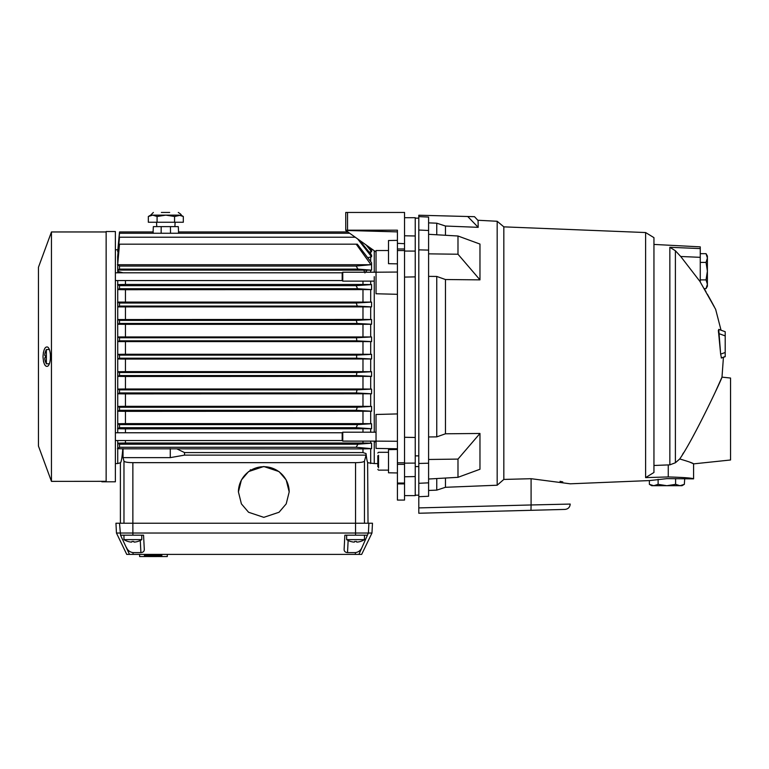 <?xml version="1.0" encoding="UTF-8"?>
<svg xmlns="http://www.w3.org/2000/svg" width="769" height="769" viewBox="0 0 769 769"><rect width="100%" height="100%" fill="white"/><g stroke="black" fill="none" stroke-linecap="round" stroke-linejoin="round"><path stroke-width="1.15" d="M706.057 291.864L704.193 288.635L706.038 288.635L707.393 284.27L706.038 279.897L700.261 279.897M707.153 286.039L706.038 288.635L707.393 286.299L707.393 271.149L706.038 262.412L707.393 258.038L706.038 253.664L700.261 253.664M700.261 262.412L706.038 262.412M706.038 279.897L707.393 271.149L707.393 256.01L706.038 253.664M418.797 218.156L415.231 218.156L415.231 455.873L418.797 455.873M415.231 495.169L415.231 466.562L415.231 495.169L418.797 495.169L418.797 216.608L428.593 217.069L428.593 230.489L418.797 230.027M388.508 472.8L397.419 472.954L388.508 472.8L388.508 449.634L397.419 449.481M397.419 240.37L388.508 240.524L388.508 263.69L397.419 263.844M397.419 250.54L397.419 500.071L404.542 500.071L404.542 243.677L397.419 243.35L397.419 250.54L404.542 250.54M404.542 495.621L415.231 495.621L415.231 217.704L404.542 217.704M404.542 235.775L415.231 235.987M404.542 251.05L415.231 251.098M404.542 277.08L415.231 276.878M404.542 437.282L415.231 437.474M404.542 463.149L415.231 463.101M404.542 476.77L415.231 476.569M368.466 230.181L345.752 230.181L345.752 212.455L404.542 212.455L404.542 243.677M347.53 212.455L347.53 230.181L397.419 230.181L397.419 243.35M397.419 272.053L376.041 272.207L376.041 293.758L397.419 294.306M397.419 231.882L345.752 230.45L397.419 230.181M115.379 280.56L342.186 280.56L342.763 281.127L342.763 272.216L376.041 272.216L376.041 250.54L388.508 250.521M345.752 230.45L376.041 252.03M374.253 250.761L374.253 272.216M374.253 276.677L374.253 432.197M374.253 441.108L374.253 442.05L376.041 441.569M397.419 441.271L376.041 441.127L376.041 414.472L397.419 413.924M397.419 448.779L376.041 448.404L376.041 441.127L342.763 441.108L342.763 432.197L376.041 432.197M380.703 448.49L376.041 448.404M120.896 462.092L120.397 462.775C121.252 462.448 122.05 457.795 122.8 448.817L362.978 448.894L362.978 452.576L366.054 453.547C366.678 459.468 367.342 462.544 368.024 462.775L374.253 463.553L374.253 442.05L374.253 463.553L377.819 463.62M377.819 455.767L377.819 466.668L377.819 455.767M377.819 469.407L378.531 470.128L388.508 470.128L388.508 452.307L378.531 452.307L377.819 453.018M161.375 212.455L169.68 212.455M178.293 212.455C180.811 214.07 181.705 214.955 180.965 215.128L174.563 216.483L174.563 222.251L183.31 222.251L183.31 216.483L178.946 215.128L165.835 215.128L157.078 216.483L157.078 222.251L174.563 222.251M157.078 216.483L152.714 215.128L148.34 216.483L148.34 222.251L157.078 222.251M174.563 216.483L165.835 215.128L150.686 215.128L148.34 216.483M150.83 215.397L152.589 215.128M250.473 469.696L249.915 470.647M658.12 479.298L658.12 484.345L666.858 485.7L675.605 484.345L675.605 478.587M649.046 480.644L666.858 478.635L693.58 478.856C692.215 478.03 683.776 477.395 668.261 476.943L645.604 477.607L645.604 232.546L503.83 226.855L503.83 479.433L531.091 478.703L570.214 483.807L649.382 480.577L649.382 484.345L653.746 485.7L658.12 484.345M684.679 479.212L684.343 484.345L681.747 485.46M675.605 484.345L679.979 485.7L684.343 484.345L682.007 485.7L651.718 485.7L649.382 484.345M106.141 231.959L51.456 231.959L51.456 481.365L106.141 481.317M51.456 231.959L38.45 267.276L38.45 446.049L51.456 481.365M43.458 361.17L43.91 362.853M44.602 364.496L45.256 365.496M50.379 356.662L50.379 358.738C49.985 362.833 49.081 365.342 47.668 366.246C45.092 367.005 43.535 363.804 42.997 356.662C43.545 349.511 45.102 346.319 47.668 347.079C49.081 347.982 49.985 350.481 50.379 354.586L50.379 358.738M115.379 481.807L115.379 231.517L106.141 231.517L106.141 481.759L101.873 481.807L115.379 481.807M43.449 352.192L42.997 356.662M49.37 349.539L46.371 349.539L46.371 363.785L49.37 363.785M115.379 440.541L342.186 440.541L342.186 432.764L342.763 432.197M342.186 280.56L342.186 272.793L342.763 272.216M115.379 463.553L117.724 463.553L117.724 440.541M117.724 432.764L117.724 339.292L117.763 341.599L119.503 340.83L356.826 340.83L371.581 341.599L117.763 341.599M46.371 363.785A15.14 15.14 0 0 1 45.4 361.545L45.4 361.545A15.14 15.024 -45.1 0 1 44.765 358.642L44.765 357.835A15.14 1.317 -5 0 1 45.419 357.518L45.419 355.807A15.14 1.317 -175 0 1 44.765 355.489L44.765 354.682A15.14 15.024 -134.9 0 1 45.419 351.798L45.4 351.789A15.14 15.14 0 0 1 46.371 349.539M342.186 440.541L342.763 441.108M370.696 463.553L370.696 448.673L363.016 448.894M153.079 231.959L153.358 226.615L161.192 226.615L161.134 233.257M117.724 251.271L119.503 231.959L153.166 231.959L153.108 233.257M125.443 341.696L125.443 354.249L117.724 354.346L119.503 355.124L356.633 355.124L371.581 354.346L371.581 358.979L370.696 358.979L370.696 371.725L371.581 371.725L371.581 376.368L370.696 376.368L370.696 389.085L371.581 389.085L371.581 393.786L370.696 393.786L370.696 406.426L371.581 406.426L371.581 411.232L370.696 411.232L370.696 423.729L371.581 423.729L371.581 428.737L370.696 428.737L370.696 432.197M117.417 448.673L119.503 447.27L119.503 444.203L357.969 444.203L371.581 443.165L370.696 443.165L370.696 441.108M371.581 443.165L371.581 448.673L370.658 448.673M369.62 247.455L371.581 249.8L369.668 247.483M263.805 517.345L279.041 512.26L286.203 503.887L289.192 491.92L286.203 479.962L279.041 471.589L263.805 466.504L248.57 471.589L241.408 479.962L238.419 491.92L241.408 503.887L248.57 512.26L263.805 517.345M289.192 491.987A25.387 25.348 0 0 0 263.805 466.706A25.387 25.348 0 0 0 238.419 491.987M141.775 535.186L141.775 539.636L123.963 539.636A16.649 16.649 0 0 0 127.971 541.482L127.971 541.463A16.601 16.534 -90 0 0 130.913 542.068L131.72 542.068L130.913 542.068M123.963 535.186L123.963 539.636M364.458 535.186L364.458 539.636L346.646 539.636A16.649 16.649 0 0 0 350.654 541.482L350.654 541.463A16.601 16.534 -90 0 0 353.596 542.068L354.403 542.068L353.596 542.068M346.646 535.186L346.646 539.636M132.864 541.482A15.909 15.909 -90 0 1 131.98 541.463A15.909 15.909 90 0 0 133.758 541.463A16.601 1.442 90 0 0 134.017 542.068L134.825 542.068A16.601 16.534 90 0 0 137.766 541.463L137.766 541.463A16.601 16.534 90 0 1 134.825 542.068M131.893 541.712A16.601 1.442 -90 0 1 131.72 542.068A16.601 1.442 -90 0 0 131.98 541.463M355.547 541.482A15.909 15.909 -90 0 1 354.663 541.463A15.909 15.909 90 0 0 356.441 541.463A16.601 1.442 90 0 0 356.701 542.068L357.508 542.068L356.701 542.068M354.576 541.712A16.601 1.442 -90 0 1 354.403 542.068A16.601 1.442 -90 0 0 354.663 541.463M161.788 554.401L161.788 556.545L161.826 554.401L161.836 556.545L167.286 556.545L167.286 554.401M161.701 554.401L161.788 556.545M161.644 554.401L161.701 556.545M161.548 554.401L161.644 556.545M161.423 554.401L161.548 556.545M161.259 554.401L161.423 556.545M161.077 554.401L161.259 556.545M160.856 554.401L161.077 556.545M160.596 554.401L160.856 556.545M160.317 554.401L160.596 556.545M160.01 554.401L160.317 556.545M159.683 554.401L160.01 556.545M159.318 554.401L159.683 556.545M158.943 554.401L159.318 556.545M158.529 554.401L158.943 556.545M158.097 554.401L158.529 556.545M157.655 554.401L158.097 556.545M157.174 554.401L157.655 556.545M156.684 554.401L157.174 556.545M156.174 554.401L156.174 556.545L156.684 556.545M155.646 554.401L155.646 556.545L156.174 556.545M155.107 554.401L155.107 556.545L155.646 556.545M154.55 554.401L154.55 556.545L155.107 556.545M153.973 554.401L153.973 556.545L154.55 556.545M153.387 554.401L153.387 556.545L153.973 556.545M152.771 554.401L152.771 556.545L153.387 556.545M152.118 554.401L152.118 556.545L152.771 556.545M151.474 554.401L151.474 556.545L152.118 556.545M150.859 554.401L150.859 556.545L151.474 556.545M150.272 554.401L150.272 556.545L150.859 556.545M149.695 554.401L149.695 556.545L150.272 556.545M149.148 554.401L149.148 556.545L149.695 556.545M148.619 554.401L148.619 556.545L149.148 556.545M148.119 554.401L148.119 556.545L148.619 556.545M147.648 554.401L148.119 556.545M147.206 554.401L147.648 556.545M146.783 554.401L147.206 556.545M146.398 554.401L146.783 556.545M146.043 554.401L146.398 556.545M145.726 554.401L146.043 556.545M145.437 554.401L145.726 556.545M145.178 554.401L145.437 556.545M144.957 554.401L145.178 556.545M144.774 554.401L144.957 556.545M144.63 554.401L144.774 556.545M144.524 554.401L144.63 556.545M144.466 554.401L144.524 556.545M144.437 554.401L144.466 556.545M125.443 336.851L125.443 324.335L117.801 324.239L117.647 319.539L362.978 319.433L371.581 319.539L356.326 320.385L119.503 320.385L117.647 319.539L117.724 336.957L371.581 336.957L356.46 337.754L119.503 337.754L117.686 336.957L117.724 339.292M117.724 319.539L117.724 304.553L117.84 306.898L119.503 306.091L357.297 306.091L371.581 306.898L117.84 306.898M117.724 302.092L371.581 302.092L356.22 303.015L119.503 303.015L117.599 302.092L117.724 304.553L117.724 280.56M117.724 272.793L117.676 264.651M117.724 264.094L117.638 256.759L119.503 237.227L355.268 237.227M117.724 255.885L118.118 251.809M115.379 249.771L117.868 249.838M45.419 357.518A15.14 1.317 -5 0 0 44.765 357.835M122.8 448.817L117.724 448.673M121.377 448.779L122.569 448.808M118.359 256.961L117.724 256.759M117.417 264.651L119.503 266.055L119.503 269.121L118.109 270.063L118.07 271.457L117.724 267.593M123.021 272.793L118.07 271.457M117.724 284.588L125.443 284.453L125.443 280.56M117.542 284.588L119.503 285.655L119.503 288.721L117.878 289.596L117.724 287.183M125.443 301.977L125.443 289.711L117.878 289.596M125.443 319.433L125.443 307.004M117.724 374.032L117.763 371.725L125.443 371.629L125.443 359.075L117.724 358.979L119.503 358.2L356.633 358.2L356.633 355.124M117.724 391.402L117.801 389.085L125.443 388.989L125.443 376.474L117.724 376.368L119.503 375.57L356.46 375.57L356.826 372.494L371.581 371.725M117.724 408.772L117.84 406.426L125.443 406.32L125.443 393.891L117.724 393.786M117.724 426.141L117.878 423.729L125.443 423.613L125.443 411.348L117.724 411.232M117.542 428.737L119.503 427.679L119.503 424.603L117.878 423.729M117.724 445.732L117.955 443.155L125.443 443.002L125.443 440.541M125.443 432.764L125.443 428.871L117.724 428.737M119.503 444.203L117.955 443.155M371.581 448.673L356.124 447.27L119.503 447.27M123.03 448.596L123.03 457.632L123.972 461.16L123.972 523.228M120.397 523.228L120.397 462.775L117.724 463.553M367.342 245.83L371.581 250.905L371.581 251.694L369.187 252.136M371.581 251.694L366.015 244.878M349.693 233.257L119.503 233.257L117.686 251.694M359.536 240.264L371.581 255.097L371.581 256.759L367.736 257.702M371.581 256.759L357.662 238.938M119.503 269.121L357.969 269.121L356.124 266.055L370.994 264.719L117.667 264.719L119.503 244.167L357.316 244.167L371.581 262.777L371.581 270.159L118.109 270.063M356.124 266.055L119.503 266.055M357.969 269.121L371.581 270.159M364.621 272.216L363.814 270.063M125.443 284.453L362.978 284.453L362.978 281.127M362.978 284.453L371.581 284.588L356.143 285.655L119.503 285.655M119.503 288.721L357.585 288.721L371.581 289.596L125.443 289.711M362.978 301.977L362.978 289.711M362.978 319.433L362.978 307.004M117.801 324.239L119.503 323.461L357.047 323.461L371.581 324.239L362.978 324.335L125.443 324.335M362.978 336.851L362.978 324.335M125.443 354.249L362.978 354.249L362.978 341.696M362.978 354.249L371.581 354.346M371.581 358.979L356.633 358.2M125.443 359.075L370.696 358.979M125.443 371.629L362.978 371.629L362.978 359.075M117.763 371.725L119.503 372.494L356.826 372.494M370.696 371.725L362.978 371.629M371.581 376.368L356.46 375.57M125.443 376.474L370.696 376.368M125.443 388.989L362.978 388.989L362.978 376.474M117.801 389.085L119.503 389.864L357.047 389.864L371.581 389.085M370.696 389.085L362.978 388.989M371.581 393.786L356.326 392.94L119.503 392.94L117.647 393.786M125.443 393.891L370.696 393.786M125.443 406.32L362.978 406.32L362.978 393.891M117.84 406.426L119.503 407.234L357.297 407.234L371.581 406.426M370.696 406.426L362.978 406.32M371.581 411.232L356.22 410.31L119.503 410.31L117.599 411.232M125.443 411.348L370.696 411.232M125.443 423.613L362.978 423.613L362.978 411.348M119.503 424.603L357.585 424.603L371.581 423.729M370.696 423.729L362.978 423.613M371.581 428.737L356.143 427.679L119.503 427.679M125.443 428.871L370.696 428.737M125.443 443.002L362.978 443.002L362.978 441.108M362.978 432.197L362.978 428.871M370.696 443.165L362.978 443.002M356.124 447.27L357.969 444.203M368.024 523.228L367.62 462.313M176.947 448.894L184.531 452.576L362.978 452.576M184.531 452.576L184.531 455.123L170.276 457.632L170.276 448.596M170.276 457.632L123.03 457.632M184.531 455.123L366.054 455.123L364.448 461.16C363.699 462.073 360.738 462.573 355.547 462.659L132.864 462.659C127.683 462.573 124.722 462.073 123.972 461.16M119.522 523.228L115.946 523.228L116.455 533.032L371.965 533.032L361.67 554.401L129.49 554.401L120.541 535.186L119.522 523.228L132.864 523.228L132.864 462.659M371.965 533.032L372.475 523.228L132.864 523.228L132.883 535.186L143.553 535.186L144.312 549.633C144.188 551.431 143.053 552.421 140.91 552.613L133.027 552.613C129.855 552.142 127.635 550.383 126.356 547.317M178.543 233.257L178.485 231.978M170.516 233.257L170.449 226.615L178.293 226.615L178.571 231.959M161.192 226.615L170.449 226.615M178.485 231.959L347.876 231.959M372.878 249.771L370.668 249.81M370.696 254.001L370.696 251.694M370.696 261.595L370.696 256.759M370.994 264.719L356.21 244.167M364.891 272.928L367.005 270.236M370.696 284.588L370.696 281.127M370.696 272.216L370.696 270.159M371.581 284.588L371.581 289.596M357.585 288.721L356.143 285.655M370.696 302.092L370.696 289.596M371.581 302.092L371.581 306.898M357.297 306.091L356.22 303.015M119.503 306.091L119.503 303.015M370.696 319.539L370.696 306.898M371.581 319.539L371.581 324.239M357.047 323.461L356.326 320.385M119.503 323.461L119.503 320.385M370.696 336.957L370.696 324.239M371.581 336.957L371.581 341.599M356.826 340.83L356.46 337.754M119.503 340.83L119.503 337.754M370.696 354.346L370.696 341.599M119.503 355.124L119.503 358.2M119.503 372.494L119.503 375.57M119.503 389.864L119.503 392.94M356.326 392.94L357.047 389.864M119.503 407.234L119.503 410.31M356.22 410.31L357.297 407.234M356.143 427.679L357.585 424.603M366.054 455.123L366.054 453.547M367.428 535.186L362.064 547.317C360.786 550.383 358.565 552.142 355.384 552.613L347.511 552.613C345.368 552.421 344.233 551.431 344.108 549.633L344.858 535.186L367.428 535.186L368.389 533.032L368.899 523.228M129.49 554.401L126.75 554.401L116.455 533.032M120.983 535.186L132.883 535.186M362.064 547.317L358.931 554.401M139.622 554.401L139.622 556.545L144.437 556.545M357.508 542.068A16.601 16.534 90 0 0 360.45 541.463L360.45 541.463A16.601 16.534 90 0 1 357.508 542.068M686.256 477.76L689.274 478.155M562.793 481.913L560.034 481.317M503.83 226.855L497.178 221.27L497.178 485.22L445.472 487.296L445.472 478.039M503.83 479.433L497.178 485.22M497.178 221.27L478.087 220.27L478.183 227.336L445.472 226.028L445.472 235.285M436.754 234.785L436.754 223.193L428.593 222.866L428.593 234.305L457.988 236.006L479.971 244.071L479.971 279.858L445.472 279.532L445.472 433.793L479.971 433.466L479.971 469.253L457.988 477.318L428.593 479.02L428.593 490.459L436.754 490.132L436.754 478.549M707.365 294.162L710.883 300.487M711.085 300.852L714.334 306.85M700.261 281.839L680.719 256.49L675.393 250.761L669.847 247.282L700.261 248.589L700.261 282.012L715.641 309.321L721.034 330.209L718.736 329.363L725.205 331.718L721.034 330.209M718.352 330.391L718.563 332.814M725.205 333.9L725.205 335.909L718.679 333.535L720.649 354.134L718.736 329.363M721.207 357.873L723.427 357.316L721.476 358.018L720.649 354.134L725.205 352.481L725.205 331.718M692.629 463.409L693.58 463.87L730.55 459.987L730.55 378.04L721.995 377.137L723.427 357.316L725.205 356.662L725.205 352.481M693.58 478.856L693.58 463.87C693.177 463.188 688.553 461.554 679.719 458.968C693.657 439.012 722.427 377.617 721.995 377.137L715.468 391.671M694.58 433.514L693.917 434.716M683.449 452.903L682.593 454.325M679.719 458.968L675.393 462.755L675.393 250.761L676.259 251.732M690.081 462.265L691.975 463.101M700.261 248.589L700.261 246.859L653.948 244.427L653.948 237.64L645.604 232.546M669.847 247.282L669.847 464.851L653.948 465.485M478.097 220.559L474.502 216.685L418.797 215.224L418.797 216.608M478.183 227.336L467.725 216.502M529.245 510.356L556.593 509.636L529.245 510.356M556.593 509.636L530.985 510.308L565.013 509.414L530.985 510.308L565.013 509.414L530.985 510.308L531.091 504.964L570.214 504.07L531.091 504.964L531.091 478.703M730.55 388.999L730.55 419.24L730.55 388.999M680.719 256.49L700.261 257.336L700.261 253.337M565.013 509.414C568.185 509.04 569.916 507.252 570.214 504.07L564.782 504.195M558.755 504.339L556.593 504.387M445.472 487.296L436.754 490.132M418.797 496.716L418.797 483.297L428.593 482.836L428.593 496.255L418.797 496.716L418.797 513.25L530.985 510.308M675.393 462.755L669.847 464.851M645.604 477.607L653.948 472.483L653.948 237.64L653.948 472.483M428.593 482.836L428.593 230.489M436.754 436.879L436.754 276.446L428.593 276.369L428.593 436.955L436.754 436.879L445.472 433.793M669.847 335.957L669.847 321.298M669.847 309.772L669.847 308.523M669.847 280.704L669.847 272.87M415.231 218.156L415.231 455.873M418.797 463.467L428.593 463.217M428.593 250.108L418.797 249.858M428.593 459.478L457.988 459.093L457.988 477.318M479.971 433.466L457.988 459.093M428.593 253.847L457.988 254.231L479.971 279.858M445.472 279.532L436.754 276.446M457.988 236.006L457.988 254.231M436.754 223.193L445.472 226.028M721.476 358.018L725.205 356.48M404.542 483.903L397.419 483.903M404.542 464.351L397.419 464.351M397.419 483.038L404.542 483.038M397.419 462.784L404.542 462.784M397.419 248.973L404.542 248.973M378.531 455.296L378.531 467.869M364.448 523.228L364.448 461.16M355.547 462.659L355.538 535.186M133.027 552.613L133.047 554.401M355.384 552.613L355.374 554.401M140.275 540.482L140.91 552.613M348.146 540.482L347.511 552.613M418.797 507.905L531.091 504.964M668.261 464.909L668.261 476.943M675.393 251.252L675.393 250.761M415.231 466.562L418.797 466.562M174.89 226.615L175.111 222.251M156.761 226.615L156.54 222.251M180.965 215.128L183.31 216.483M150.686 215.128L153.358 212.455M342.763 281.127L374.253 281.127M115.379 432.764L342.186 432.764M115.379 272.793L342.186 272.793M137.766 541.482A16.649 16.649 0 0 0 141.775 539.636M360.45 541.482A16.649 16.649 0 0 0 364.458 539.636"/></g></svg>

